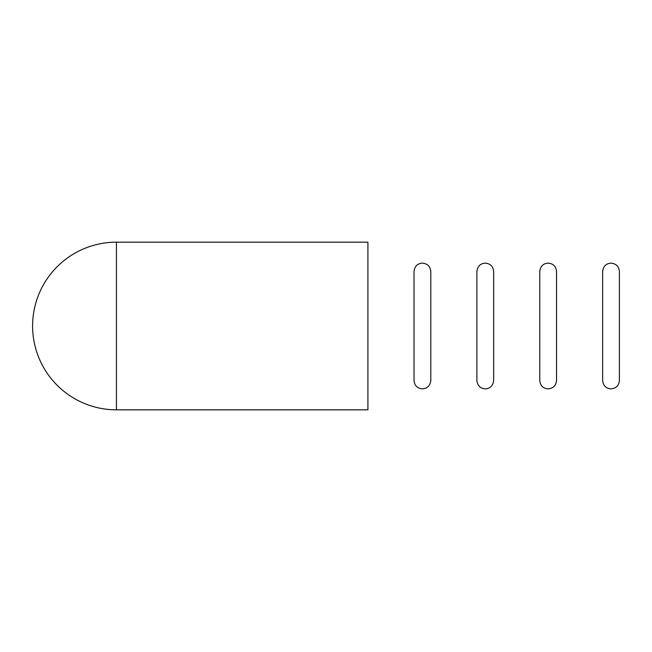 <?xml version="1.0" encoding="UTF-8"?>
<svg xmlns="http://www.w3.org/2000/svg" width="652" height="652" viewBox="0 0 652 652"><rect width="100%" height="100%" fill="white"/><g stroke="black" fill="none" stroke-linecap="round" stroke-linejoin="round"><path stroke-width="0.98" d="M116.431 242.169L367.915 242.169L367.915 409.831L116.431 409.831L116.431 242.169A83.831 83.831 0 0 0 32.6 326A83.831 83.831 0 0 0 116.431 409.831M414.02 326L414.02 380.491C414.607 385.674 417.402 388.47 422.406 388.869C427.402 388.47 430.198 385.674 430.785 380.491L430.785 271.509C430.287 266.423 427.492 263.628 422.406 263.131C417.402 263.53 414.607 266.326 414.02 271.509L414.02 326L414.02 271.509M548.145 263.131C543.149 263.53 540.353 266.326 539.766 271.509L539.766 380.491C540.353 385.674 543.149 388.47 548.145 388.869C553.238 388.372 556.034 385.577 556.531 380.491L556.531 271.509C556.034 266.423 553.238 263.628 548.145 263.131M611.014 263.131C606.018 263.53 603.222 266.326 602.635 271.509L602.635 380.491C603.222 385.674 606.018 388.47 611.014 388.869C616.107 388.372 618.903 385.577 619.4 380.491L619.4 271.509C618.903 266.423 616.107 263.628 611.014 263.131M476.889 326L476.889 380.491C477.484 385.674 480.279 388.47 485.275 388.869C490.271 388.47 493.067 385.674 493.654 380.491L493.654 271.509C493.156 266.423 490.369 263.628 485.275 263.131C480.279 263.53 477.484 266.326 476.889 271.509L476.889 326L476.889 271.509"/></g></svg>
